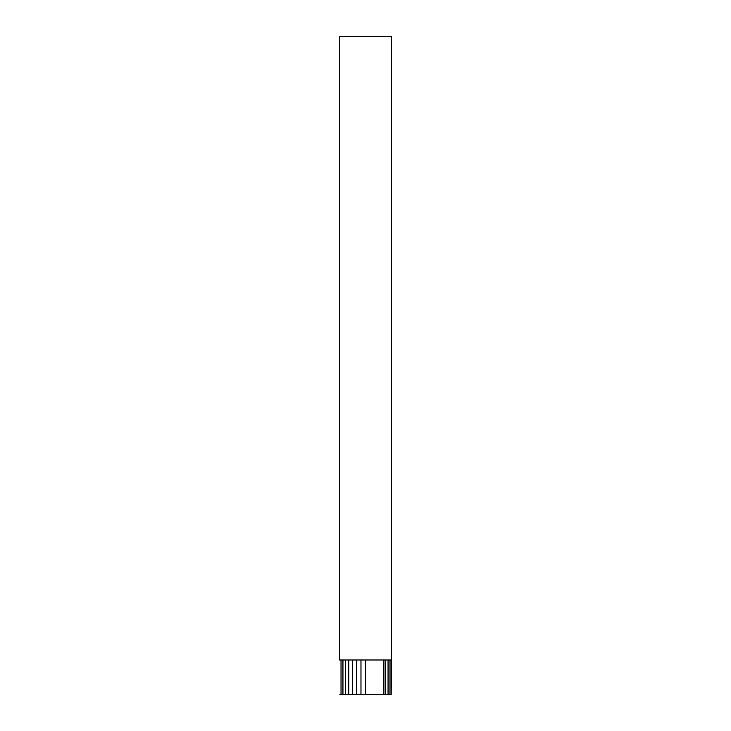 <?xml version="1.0" encoding="UTF-8"?>
<svg xmlns="http://www.w3.org/2000/svg" width="731" height="731" viewBox="0 0 731 731"><rect width="100%" height="100%" fill="white"/><g stroke="black" fill="none" stroke-linecap="round" stroke-linejoin="round"><path stroke-width="1.1" d="M339.467 659.992L339.467 36.55L391.533 36.55L391.542 659.992L389.988 659.992L389.97 694.45L391.149 694.45L391.149 659.992M339.851 694.45L341.03 694.45L341.03 659.992L383.921 659.992L383.921 694.45L385.447 694.45L385.465 659.992L383.912 659.992M339.851 659.992L341.011 659.992M341.03 694.45L342.94 694.45L342.94 659.992M342.94 694.45L345.553 694.45L345.553 659.992M345.553 694.45L348.76 694.45L348.76 659.992M348.76 694.45L352.47 694.45L352.47 659.992M352.47 694.45L356.591 694.45L356.591 659.992M356.591 694.45L360.977 694.45L360.977 659.992M360.977 694.45L365.5 694.45L365.473 659.992M365.5 694.45L383.793 694.45L383.793 659.992M385.447 694.45L388.06 694.45L388.06 659.992L389.97 659.992M385.465 659.992L388.06 659.992M388.06 694.45L389.97 694.45M391.149 694.45L391.542 659.992"/></g></svg>
